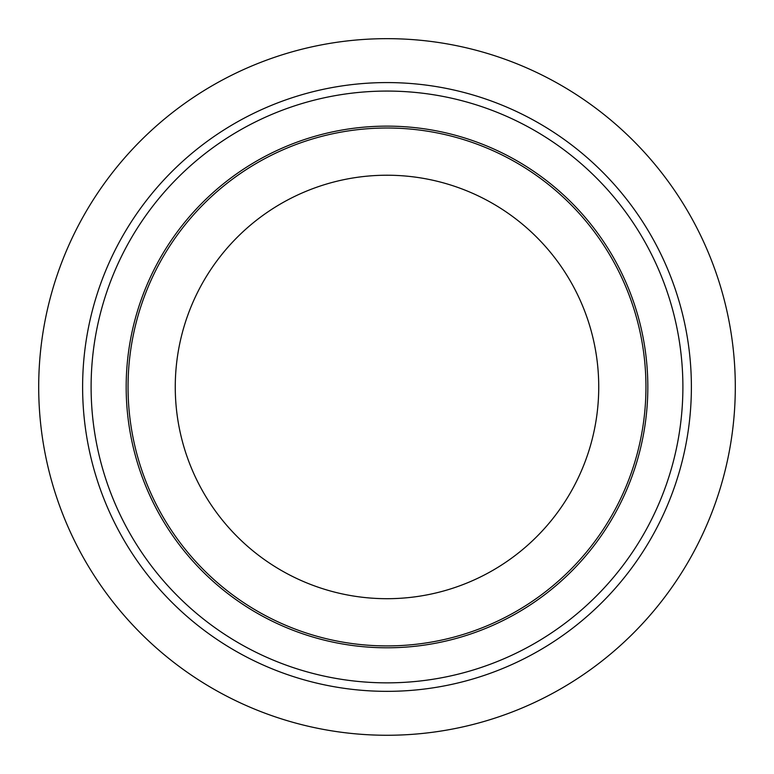 <?xml version="1.0" encoding="UTF-8"?>
<svg xmlns="http://www.w3.org/2000/svg" width="774" height="774" viewBox="0 0 774 774"><rect width="100%" height="100%" fill="white"/><g stroke="black" fill="none" stroke-linecap="round" stroke-linejoin="round"><path stroke-width="1.16" d="M175.263 386.961A211.737 211.737 0 0 0 387 598.699A211.737 211.737 0 0 0 598.737 386.961A211.737 211.737 0 0 0 387 175.224A211.737 211.737 0 0 0 175.263 386.961M128.049 386.961A258.951 258.951 0 0 0 387 645.913A258.951 258.951 0 0 0 645.951 386.961A258.951 258.951 0 0 0 387 128.01A258.951 258.951 0 0 0 128.049 386.961M82.615 386.961A304.385 304.385 0 0 0 387 691.346A304.385 304.385 0 0 0 691.385 386.961A304.385 304.385 0 0 0 387 82.576A304.385 304.385 0 0 0 82.615 386.961A304.385 304.385 0 0 1 387 82.576A304.385 304.385 0 0 1 691.385 386.961M735.3 386.961A348.3 348.3 0 0 0 387 38.661A348.3 348.3 0 0 0 38.7 386.961A348.3 348.3 0 0 0 387 735.261A348.3 348.3 0 0 0 735.3 386.961M647.828 386.961A260.828 260.828 0 0 0 387 126.133A260.828 260.828 0 0 0 126.172 386.961A260.828 260.828 0 0 0 387 647.79A260.828 260.828 0 0 0 647.828 386.961M91.109 386.961A295.891 295.891 0 0 0 387 682.852A295.891 295.891 0 0 0 682.891 386.961A295.891 295.891 0 0 0 387 91.071A295.891 295.891 0 0 0 91.109 386.961"/></g></svg>
